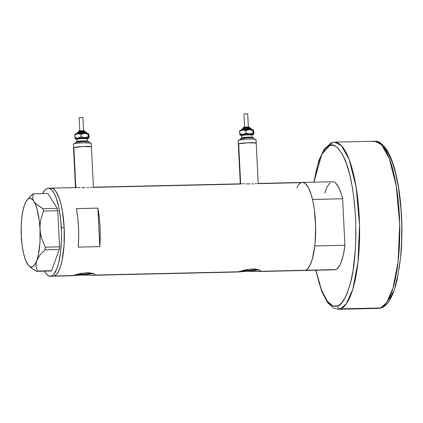 <?xml version="1.0" encoding="UTF-8"?>
<svg xmlns="http://www.w3.org/2000/svg" width="423" height="423" viewBox="0 0 423 423"><rect width="100%" height="100%" fill="white"/><g stroke="black" fill="none" stroke-linecap="round" stroke-linejoin="round"><path stroke-width="0.63" d="M73.597 147.87L73.877 147.542L75.833 187.585L73.877 147.542A8.957 0.814 177.2 0 0 73.539 147.786A8.957 0.814 -2.8 0 1 81.94 146.559A8.957 0.814 -2.8 0 1 91.368 146.818L91.188 143.106A8.957 0.814 177.2 0 0 81.761 142.847A8.957 0.814 177.2 0 0 73.353 144.069L73.539 147.786A8.957 0.814 -2.8 0 0 73.597 147.87L75.463 147.183L81.443 146.591L88.032 146.437L91.368 146.818A8.957 0.814 -2.8 0 1 91.426 146.908A8.957 0.814 177.2 0 0 83.696 146.48A8.957 0.814 177.2 0 0 73.877 147.542L83.194 146.501L91.368 146.818L91.22 143.265M238.408 144.127L238.683 143.799L240.645 183.841L238.683 143.799A8.957 0.814 177.2 0 0 238.345 144.037A8.957 0.814 -2.8 0 1 246.752 142.815A8.957 0.814 -2.8 0 1 256.179 143.074L255.994 139.363A8.957 0.814 177.2 0 0 246.567 139.104A8.957 0.814 177.2 0 0 238.165 140.325L238.345 144.037A8.957 0.814 -2.8 0 0 238.408 144.127L240.275 143.439L246.255 142.842L252.843 142.694L256.179 143.074A8.957 0.814 -2.8 0 1 256.238 143.164A8.957 0.814 177.2 0 0 248.507 142.736A8.957 0.814 177.2 0 0 238.683 143.799L248.005 142.757L256.179 143.074L256.026 139.521M242.961 270.392L250.136 270.376L256.275 269.604A7.265 0.656 -2.8 0 0 256.55 269.409A7.265 0.656 -2.8 0 0 251.066 269.039L255.635 269.134L256.502 269.335L256.275 269.604A7.265 0.656 -2.8 0 1 250.294 270.366A7.265 0.656 -2.8 0 1 243.119 270.408M77.293 274.157L84.468 274.141L90.607 273.369A7.265 0.656 -2.8 0 0 90.882 273.173A7.265 0.656 -2.8 0 0 85.393 272.803L89.962 272.898L90.834 273.099L90.607 273.369A7.265 0.656 -2.8 0 1 84.621 274.13A7.265 0.656 -2.8 0 1 77.451 274.173M93.583 273.507L84.923 274.474L75.807 274.633A11.194 1.015 177.2 0 0 93.287 273.57M304.423 270.487L305.612 270.265A44.04 12.161 88.7 0 1 304.47 270.487A44.04 12.161 -91.3 0 0 305.612 270.265L260.145 271.302L260.097 270.334L260.145 271.302L258.13 271.54L246.26 271.233L238.271 271.994L94.472 275.061L94.424 274.099L94.472 275.061L93.663 275.236L80.587 274.992L72.566 275.711L80.222 273.517L86.704 272.745L92.188 273.247L94.334 274.041L94.858 274.791L94.472 275.061L238.625 271.788L245.89 269.758L252.372 268.98L257.856 269.483L260.002 270.276L260.531 271.032L260.145 271.302L305.612 270.265A44.04 12.161 -91.3 0 0 315.569 224.111A44.04 12.161 -91.3 0 0 302.471 182.435A44.04 12.161 88.7 0 1 312.512 199.455L342.635 198.773A44.04 12.161 -91.3 0 0 332.589 181.753L302.471 182.435A44.04 12.161 88.7 0 0 296.846 187.791M93.663 275.236L80.587 274.992L74.485 275.479M259.251 269.742L250.596 270.709L241.475 270.868A11.194 1.015 177.2 0 0 258.961 269.805M259.331 271.471L246.26 271.233L238.234 271.952L245.89 269.758L252.372 268.98L257.856 269.483L260.002 270.276L260.531 271.032L260.478 270.678M54.308 275.976L72.957 275.553L54.308 275.976A44.04 12.161 88.7 0 1 53.166 276.198A44.04 12.161 -91.3 0 0 64.18 227.743L62.445 211.32L60.965 204.156L59.146 198.07L55.942 191.455L53.605 188.97L51.215 188.145L53.605 188.97L55.942 191.455L59.146 198.07L60.965 204.156L62.445 211.32L64.18 227.743A44.04 12.161 -91.3 0 0 51.167 188.145A44.04 12.161 88.7 0 1 64.264 229.816A44.04 12.161 88.7 0 1 54.308 275.976L56.613 274.273L58.744 270.947L60.621 266.136L62.176 260.018L64.085 244.843L64.18 227.743L61.309 227.812L64.18 227.743L64.328 232.058L64.085 244.843L62.176 260.018L60.621 266.136L58.744 270.947L56.613 274.273L54.308 275.976L53.124 276.198L54.308 275.976M49.74 188.484L50.025 188.367L49.74 188.484A44.04 12.161 88.7 0 1 50.025 188.367A44.04 12.161 88.7 0 1 51.167 188.145L77.562 187.548M78.424 187.537L79.936 187.563L78.424 187.537M81.613 187.606L83.405 187.643L81.613 187.606M85.24 187.664L83.405 187.643L85.24 187.664M88.745 187.585L87.038 187.643L88.745 187.585M91.585 187.378L90.273 187.489L91.585 187.378M93.33 187.199L92.616 187.273L93.33 187.199M243.236 183.794L244.748 183.815L243.236 183.794M246.424 183.862L248.216 183.899L246.424 183.862M250.051 183.915L248.216 183.899L250.051 183.915M253.557 183.836L251.849 183.899L253.557 183.836M256.391 183.635L255.085 183.746L256.391 183.635M258.141 183.455L257.422 183.529L258.141 183.455M78.239 247.117A44.04 12.161 -91.3 0 0 76.357 208.624L97.877 208.137A44.04 12.161 88.7 0 1 99.759 246.625L78.239 247.117L78.694 237.409L78.519 227.421L77.732 217.655L76.357 208.624L97.877 208.137L99.246 217.168L100.04 226.929L100.209 236.922L99.759 246.625L97.877 208.137L99.759 246.625L78.239 247.117M93.779 187.373L240.296 184.047M72.566 275.711L80.222 273.517L86.704 272.745L92.859 273.427L94.81 274.442L94.472 275.061M73.914 275.563L73.057 275.696M238.255 271.994L92.463 275.304M334.202 269.789L335.735 269.583A44.04 12.161 -91.3 0 0 344.909 245.282L343.407 254.535L341.282 261.959L340.029 264.83L337.231 268.674L335.735 269.583L305.612 270.265L335.735 269.583A44.04 12.161 -91.3 0 1 334.593 269.805L258.13 271.54M258.59 183.63L301.329 182.657M332.98 181.763L334.519 182.26L336.047 183.45L338.96 187.817L341.53 194.606L342.635 198.773L344.909 245.282L314.786 245.964A44.04 12.161 88.7 0 1 305.612 270.265L306.781 269.62L309.007 267.098L311.021 263.006L312.745 257.517L314.115 250.828L315.072 243.209L315.632 226.353L314.342 209.512L313.052 201.908L311.397 195.252L309.435 189.795L307.241 185.745L304.904 183.259L302.514 182.435M94.81 274.442L94.858 274.791M76.156 187.638L75.484 187.791M44.41 271.117L45.525 272.957L47.862 275.442L50.252 276.267L52.611 275.394L53.742 274.337L56.851 268.785L58.575 263.291L60.473 252.891L61.414 240.719L61.462 232.127L60.658 219.352L58.882 207.682L56.275 198.133L54.192 193.359L51.918 190.075L50.734 189.033L48.344 188.209L47.154 188.431L44.854 190.139L42.654 193.607A44.04 12.161 88.7 0 1 48.296 188.209A44.04 12.161 88.7 0 1 61.309 227.812A44.04 12.161 88.7 0 1 50.3 276.261A44.04 12.161 88.7 0 1 44.415 271.132M26.496 262.006L28.611 265.533L29.843 266.543L31.085 266.971L32.322 266.813L34.691 264.756L36.78 260.51A34.337 9.48 88.7 0 1 28.674 265.602L33.576 269.567L36.473 271.312L37.261 271.021L36.003 265.951L36.087 263.28L38.456 254.371L39.942 242.543L40.016 229.208L39.265 220.489L37.065 209.131L35.03 203.463L32.973 199.434L32.656 197.525L33.486 193.813L47.804 193.485L57.264 208.38L42.94 208.708L40.058 206.969L35.437 203.299L33.888 201.359L32.973 199.434L32.656 197.525L33.486 193.813L32.698 194.104L27.183 199.846A34.337 9.48 88.7 0 1 33.888 201.359A34.337 9.48 88.7 0 1 40.016 229.208L40.095 224.507L40.756 219.918L43.458 211.056L57.782 210.733L59.548 246.842L45.224 247.164L41.655 238.429L40.55 233.877L40.016 229.208A34.337 9.48 88.7 0 1 36.78 260.51L39.931 255.058L44.954 249.808L59.273 249.48L51.58 270.694L37.261 271.021L36.003 265.951L36.087 263.28L36.78 260.51L39.931 255.058L44.954 249.808L45.224 247.164L41.655 238.429L40.55 233.877L40.016 229.208L40.095 224.507L40.756 219.918L43.458 211.056L42.94 208.708L37.531 205.171L35.437 203.299L32.693 199.788L30.218 198.35L28.981 198.509L27.775 199.249L25.523 202.427L24.523 204.811A34.337 9.48 88.7 0 1 27.183 199.846M21.287 236.113L21.827 240.803L21.287 236.113A34.337 9.48 88.7 0 1 24.523 204.811L22.847 210.95L21.705 218.575L21.176 227.156L21.287 236.113L22.038 244.832L23.376 252.727L25.211 259.251L27.416 263.963A34.337 9.48 88.7 0 1 21.287 236.113L21.367 231.434M28.938 265.877L31.022 267.743L36.473 271.312L51.58 270.694L59.273 249.48L59.548 246.842L57.782 210.733L57.264 208.38L47.804 193.485L33.486 193.813L32.698 194.104L30.022 196.679M28.674 265.602A34.337 9.48 88.7 0 1 27.416 263.963L27.416 263.963M37.261 271.021L51.58 270.694L50.792 270.984L36.473 271.312L37.261 271.021M45.224 247.164L59.548 246.842L59.273 249.48L44.954 249.808L45.224 247.164M42.94 208.708L57.264 208.38L57.782 210.733L43.458 211.056L42.94 208.708M302.857 182.45L304.401 182.942L305.924 184.132L308.838 188.505L311.407 195.289L312.512 199.455L342.635 198.773L344.909 245.282L314.786 245.964L312.296 259.193L309.906 265.517L307.109 269.361L305.612 270.265L304.079 270.477M324.769 193.052L327.153 186.723L329.951 182.884M372.557 141.647L374.725 141.224L381.504 144.666L389.282 158.466L396.256 185.972L399.698 223.92L398.159 261.335L392.978 288.269L386.611 302.715L380.689 307.955A2.987 2.855 69.8 0 0 382.926 306.712A2.987 2.855 -110.2 0 1 380.689 307.955A83.595 23.085 -91.3 0 0 399.587 220.33A83.595 23.085 -91.3 0 0 374.725 141.224C377.654 140.621 381.26 142.863 385.543 147.95C391.629 156.7 396.145 170.945 399.101 190.683C402.22 212.621 402.765 234.675 400.729 256.856L397.329 278.889C395.172 288.592 392.38 296.052 388.959 301.271C386.892 304.465 384.433 306.638 381.578 307.785L378.522 308.378A83.595 23.085 -91.3 0 0 380.689 307.955L340.526 308.864L346.448 303.629L352.819 289.179L357.995 262.249L359.534 224.835L356.097 186.881L349.118 159.381L341.34 145.581L334.561 142.139A83.595 23.085 88.7 0 1 359.428 221.245A83.595 23.085 88.7 0 1 340.526 308.864L380.689 307.955L378.522 308.378L338.358 309.287L340.526 308.864A83.595 23.085 88.7 0 1 338.358 309.287L333.752 308.219L327.566 302.598L321.596 291.082L315.785 270.234M329.67 145.597C333.44 143.117 338.099 146.839 343.645 156.769C349.662 168.729 353.639 189.028 355.579 217.676C356.462 246.709 354.574 269.171 349.921 285.065C345.522 298.659 341.387 305.623 337.512 305.961A2.987 2.855 69.8 0 0 340.526 308.864A2.987 2.855 -110.2 0 1 337.512 305.961L335.339 306.368L333.15 306.003L330.96 304.861L328.803 302.958L326.688 300.314L324.637 296.951L322.675 292.901L319.085 282.908L315.949 270.228L321.469 289.956L327.428 301.335L332.906 305.914L337.512 305.961L339.648 304.782L341.726 302.842L345.628 296.756L347.415 292.674L350.572 282.622L353.073 270.382L355.405 248.978L355.917 233.475L355.579 217.676L354.389 202.189L352.401 187.606L349.694 174.493L346.363 163.352L342.545 154.607L338.384 148.595L336.222 146.696L334.033 145.554L331.844 145.184L329.67 145.597A2.987 2.855 -110.2 0 1 331.463 142.747A2.987 2.855 69.8 0 0 329.67 145.597L327.534 146.776L325.456 148.716L323.458 151.397L319.767 158.884L316.615 168.936L313.951 182.176L321.723 154.458L329.67 145.597M326.73 147.431L332.393 142.562A83.595 23.085 88.7 0 1 334.561 142.139L331.505 142.725L324.145 149.213L318.836 160.523L313.787 182.181M384.28 147.553L388.446 153.565L392.264 162.305L395.595 173.451L398.302 186.564L400.988 208.814L401.755 224.528L401.67 240.259L400.729 255.386M399.952 262.546L398.974 269.34M397.81 275.706L394.966 286.905M393.316 291.632L389.625 299.114M78.371 131.902A3.358 0.307 -2.8 0 1 81.607 131.453A3.358 0.307 -2.8 0 1 85.049 131.558A0.746 0.74 -54 0 0 84.753 130.998A0.746 0.74 126 0 1 85.049 131.558A3.358 0.307 177.2 0 0 81.517 131.458A3.358 0.307 177.2 0 0 78.366 131.918C78.276 131.167 79.096 130.802 80.83 130.823C83.289 130.67 84.595 130.723 84.748 130.998L85.076 131.59A3.358 0.307 177.2 0 0 85.049 131.558L85.081 132.108L85.049 131.558M84.166 130.818L79.08 131.119M76.954 133.451A4.854 0.439 -2.8 0 1 81.634 132.806A4.854 0.439 -2.8 0 1 86.604 132.954A0.746 0.74 -54 0 0 86.308 132.399A0.746 0.74 126 0 1 86.604 132.954A4.854 0.439 -2.8 0 0 81.634 132.806A4.854 0.439 -2.8 0 0 76.954 133.451M85.658 132.193L85.827 132.256A4.103 0.37 177.2 0 0 81.279 132.15A4.103 0.37 177.2 0 0 77.684 132.737L77.668 132.663M83.527 130.749L82.882 117.536L79.238 117.689L82.882 117.536L83.527 130.749M77.007 141.71A5.224 0.476 -2.8 0 1 76.975 141.663A5.224 0.476 -2.8 0 1 81.877 140.949A5.224 0.476 -2.8 0 1 87.376 141.097L87.265 138.871A0.746 0.74 126 0 1 87.968 138.088L81.353 137.93L76.124 138.786A0.746 0.74 126 0 1 76.6 138.929A0.746 0.74 -54 0 0 76.124 138.786L76.838 138.956M87.408 138.395L87.302 138.924A5.224 0.476 177.2 0 0 87.265 138.871A5.224 0.476 177.2 0 0 81.766 138.723A5.224 0.476 177.2 0 0 76.864 139.431L76.531 138.881M88.983 142.768L88.936 141.821A6.715 0.608 177.2 0 0 88.893 141.753L88.941 142.768L88.893 141.753A6.715 0.608 177.2 0 0 81.824 141.562A6.715 0.608 177.2 0 0 75.516 142.477L75.564 143.423M77.235 139.093L75.543 138.903L75.59 138.585L81.264 137.866L87.905 137.856L88.687 138.205L87.312 138.559M87.355 138.427L87.968 138.088A0.746 0.74 -54 0 0 87.265 138.871L87.376 141.097A5.224 0.476 -2.8 0 1 87.408 141.15L87.302 138.924M93.398 187.193L91.246 143.196A8.957 0.814 177.2 0 0 91.188 143.106L83.014 142.789L76.5 143.297L73.385 144M75.537 142.424L82.765 141.515L87.334 141.504L88.915 141.874M87.265 138.871A5.224 0.476 177.2 0 0 81.909 138.712A5.224 0.476 177.2 0 0 76.87 139.41M76.124 138.786A5.97 0.539 -2.8 0 1 81.353 137.93A5.97 0.539 -2.8 0 1 87.968 138.088M76.981 141.636A5.224 0.476 -2.8 0 1 82.02 140.938A5.224 0.476 -2.8 0 1 87.376 141.097M76.737 139.067A6.715 0.608 -2.8 0 1 75.384 138.829L75.384 138.829A6.715 0.608 -2.8 0 1 75.368 138.818A6.715 0.608 -2.8 0 1 78.038 138.141A6.715 0.608 -2.8 0 1 84.7 137.75A6.715 0.608 -2.8 0 1 88.708 138.041A6.715 0.608 -2.8 0 1 88.73 138.162A6.715 0.608 -2.8 0 1 87.392 138.543M75.162 134.377L79.35 133.536L86.641 133.324L88.492 133.589L88.994 134.948L88.825 138.051L88.211 136.682L84.7 137.75L81.094 136.745L78.038 138.141L74.882 137.47L75.384 138.829M88.507 133.599L88.507 133.599A6.715 0.608 177.2 0 0 88.492 133.589L88.994 134.948L89.11 137.338L88.825 138.051L88.587 137.882L88.095 134.292L88.539 133.663M75.971 134.562L75.595 134.509M88.285 133.837L87.989 133.922M87.593 134.017L87.09 134.102M86.805 133.969L87.207 133.858M86.086 133.446L85.298 133.414M84.484 133.293A6.715 0.608 177.2 0 0 77.821 133.689L80.978 134.361L83.553 133.377L85.409 133.356L88.095 134.292L88.492 133.589A6.715 0.608 177.2 0 0 84.484 133.293L88.095 134.292L88.211 136.682L84.7 137.75L81.094 136.745L80.978 134.361L84.484 133.293M75.41 134.831L75.283 134.535L75.41 134.831M75.051 134.366L74.765 135.08L77.821 133.689A6.715 0.608 177.2 0 0 75.146 134.255L75.008 134.398M74.945 134.498L74.882 137.47L74.765 135.08L77.821 133.689L80.978 134.361L81.094 136.745L78.038 138.141L74.882 137.47M75.135 138.374L75.262 138.67M77.811 132.584L79.757 132.267M80.492 132.203L82.083 132.108M82.876 132.082L85.335 132.14M85.055 131.627A3.358 0.307 177.2 0 0 85.076 131.59L85.113 132.33M79.175 131.067L80.412 130.866M80.878 130.823L81.893 130.765M82.395 130.749L83.96 130.786M82.882 117.578L83.548 130.919M85.827 132.256A0.746 0.74 126 0 1 86.308 132.399M84.277 130.86A0.746 0.74 126 0 1 84.753 130.998M243.209 128.915L243.172 128.174A3.358 0.307 -2.8 0 1 246.419 127.709A3.358 0.307 -2.8 0 1 249.861 127.815A0.746 0.74 -54 0 0 249.565 127.254A0.746 0.74 126 0 1 249.861 127.815A3.358 0.307 177.2 0 0 246.329 127.714A3.358 0.307 177.2 0 0 243.172 128.174C243.082 127.423 243.902 127.059 245.636 127.08C248.095 126.921 249.406 126.979 249.559 127.254L249.882 127.846A3.358 0.307 177.2 0 0 249.861 127.815L249.887 128.365L249.861 127.815M248.978 127.074L243.891 127.376M241.76 129.708A4.854 0.439 -2.8 0 1 246.44 129.063A4.854 0.439 -2.8 0 1 251.415 129.211A0.746 0.74 -54 0 0 251.114 128.65A0.746 0.74 126 0 1 251.415 129.211A4.854 0.439 -2.8 0 0 246.44 129.063A4.854 0.439 -2.8 0 0 241.76 129.708M250.469 128.449L250.638 128.513A4.103 0.37 177.2 0 0 246.091 128.407A4.103 0.37 177.2 0 0 242.495 128.994L242.479 128.92M248.338 127.006L247.693 113.792L244.045 113.946L247.693 113.792L248.338 127.006M241.819 137.967A5.224 0.476 -2.8 0 1 241.782 137.919A5.224 0.476 -2.8 0 1 246.688 137.205A5.224 0.476 -2.8 0 1 252.182 137.353L252.076 135.127A0.746 0.74 126 0 1 252.78 134.34L246.165 134.186L240.93 135.043A0.746 0.74 126 0 1 241.411 135.186A0.746 0.74 -54 0 0 240.93 135.043L241.649 135.207M252.219 134.651L252.113 135.18A5.224 0.476 177.2 0 0 252.076 135.127A5.224 0.476 177.2 0 0 246.577 134.974A5.224 0.476 177.2 0 0 241.676 135.688L241.337 135.138M253.795 139.024L253.747 138.078A6.715 0.608 177.2 0 0 253.7 138.009L253.752 139.024L253.7 138.009A6.715 0.608 177.2 0 0 246.63 137.813A6.715 0.608 177.2 0 0 240.327 138.733L240.375 139.68M242.046 135.349L240.349 135.159L240.692 134.752L246.953 134.075L253.091 134.165L253.493 134.456L252.119 134.815M252.166 134.683L252.78 134.34A0.746 0.74 -54 0 0 252.076 135.127L252.182 137.353A5.224 0.476 -2.8 0 1 252.219 137.406L252.113 135.18M258.21 183.45L256.058 139.453A8.957 0.814 177.2 0 0 255.994 139.363L252.658 138.982L246.07 139.13L238.191 140.256M240.349 138.681L247.571 137.771L252.145 137.761L253.726 138.131M252.076 135.127A5.224 0.476 177.2 0 0 246.72 134.969A5.224 0.476 177.2 0 0 241.681 135.661M240.93 135.043A5.97 0.539 -2.8 0 1 246.165 134.186A5.97 0.539 -2.8 0 1 252.78 134.34M241.787 137.893A5.224 0.476 -2.8 0 1 246.831 137.195A5.224 0.476 -2.8 0 1 252.182 137.353M241.549 135.323A6.715 0.608 -2.8 0 1 240.19 135.085L240.19 135.085A6.715 0.608 -2.8 0 1 240.179 135.074A6.715 0.608 -2.8 0 1 242.85 134.398A6.715 0.608 -2.8 0 1 249.512 134.001A6.715 0.608 -2.8 0 1 253.52 134.297A6.715 0.608 -2.8 0 1 253.541 134.419A6.715 0.608 -2.8 0 1 252.203 134.8M239.973 130.633L243.368 129.861L251.452 129.581L253.303 129.845L253.805 131.204L253.636 134.308L253.017 132.938L249.512 134.001L245.906 133.002L242.85 134.398L239.693 133.726L240.19 135.085M253.319 129.856L253.319 129.856A6.715 0.608 177.2 0 0 253.303 129.845L253.805 131.204L253.922 133.594L253.636 134.308L253.398 134.139L252.901 130.548L253.345 129.919M240.782 130.818L240.407 130.765M253.091 130.088L252.801 130.178M252.399 130.268L251.902 130.358M251.616 130.226L252.018 130.115M250.892 129.702L250.104 129.671M249.295 129.549A6.715 0.608 177.2 0 0 242.633 129.94L245.789 130.617L248.364 129.634L250.22 129.612L252.901 130.548L253.303 129.845A6.715 0.608 177.2 0 0 249.295 129.549L252.901 130.548L253.017 132.938L249.512 134.001L245.906 133.002L245.789 130.617L249.295 129.549M240.222 131.088L240.095 130.792L240.222 131.088M239.862 130.622L239.577 131.336L242.633 129.94A6.715 0.608 177.2 0 0 239.952 130.506L239.82 130.654M239.756 130.749L239.693 133.726L239.577 131.336L242.633 129.94L245.789 130.617L245.906 133.002L242.85 134.398L239.693 133.726M239.947 134.63L240.068 134.926M242.622 128.841L244.568 128.523M245.303 128.46L246.895 128.365M247.682 128.338L250.146 128.396M249.866 127.878A3.358 0.307 177.2 0 0 249.882 127.846L249.919 128.587M243.981 127.323L245.218 127.122M245.689 127.08L246.699 127.022M247.206 127.006L248.772 127.043M250.638 128.513A0.746 0.74 126 0 1 251.114 128.65L251.717 129.771M249.084 127.117A0.746 0.74 126 0 1 249.565 127.254M93.62 187.183L242.374 183.804M258.432 183.439L302.471 182.435M50.3 276.261L72.582 275.759M240.29 183.846L238.345 144.037M75.484 187.595L73.539 147.786M48.296 188.209L51.167 188.145M334.561 142.139L374.725 141.224M86.905 133.515L86.303 132.394C86.683 132.092 84.774 132.024 80.582 132.193C77.509 132.399 76.299 132.822 76.944 133.478L76.642 134.075M79.82 131.104L79.164 117.737M78.403 132.663L78.366 131.918M87.677 141.657L87.408 141.15M76.679 142.25L76.864 139.431M241.454 130.326L241.755 129.734C241.11 129.078 242.321 128.65 245.393 128.449C249.586 128.28 251.495 128.349 251.114 128.65M244.631 127.36L243.976 113.993M252.483 137.914L252.219 137.406M241.485 138.506L241.676 135.688M248.359 127.175L247.704 113.813"/></g></svg>
